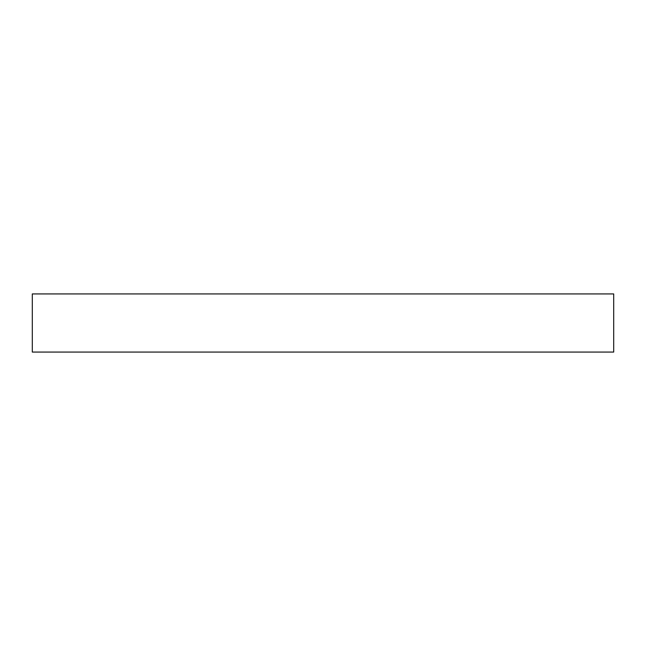 <?xml version="1.0" encoding="UTF-8"?>
<svg xmlns="http://www.w3.org/2000/svg" width="646" height="646" viewBox="0 0 646 646"><rect width="100%" height="100%" fill="white"/><g stroke="black" fill="none" stroke-linecap="round" stroke-linejoin="round"><path stroke-width="0.97" d="M613.7 352.07L32.3 352.07L32.3 293.93L613.7 293.93L613.7 352.07"/></g></svg>
